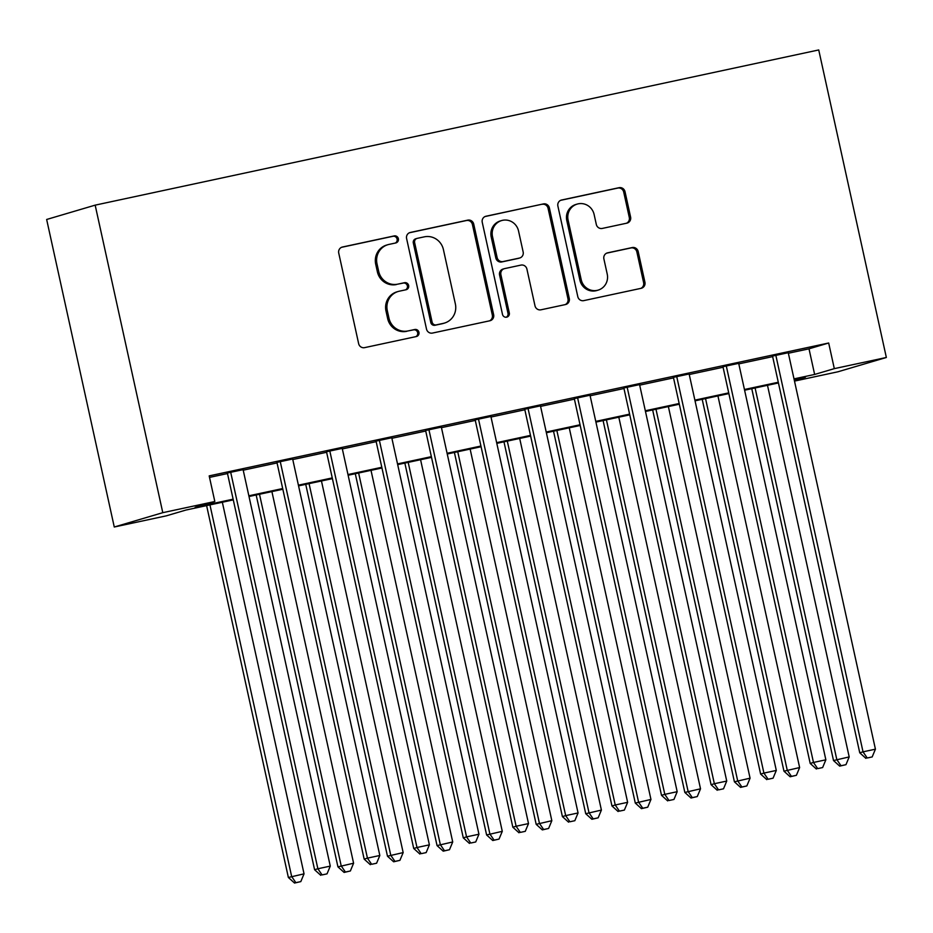 <?xml version="1.0" encoding="UTF-8"?>
<svg xmlns="http://www.w3.org/2000/svg" width="933" height="933" viewBox="0 0 933 933"><rect width="100%" height="100%" fill="white"/><g stroke="black" fill="none" stroke-linecap="round" stroke-linejoin="round"><path stroke-width="1.4" d="M398.368 238.72A3.604 3.487 73.5 0 0 394.181 235.921L342.493 247.012A5.155 4.98 73.5 0 0 338.737 253.088L358.645 343.647A5.155 4.98 73.5 0 0 364.616 347.636L416.305 336.545A3.604 3.487 73.5 0 0 418.94 332.288A3.604 3.487 73.5 0 0 414.753 329.501L408.071 330.935A16.491 15.919 73.5 0 1 388.968 318.176L387.3 310.631A16.491 15.919 73.5 0 1 399.336 291.189L406.018 289.755A3.604 3.487 73.5 0 0 408.654 285.498A3.604 3.487 73.5 0 0 404.467 282.711L397.785 284.145A16.491 15.919 73.5 0 1 378.681 271.386L377.014 263.841A16.491 15.919 73.5 0 1 389.038 244.399L395.732 242.965A3.604 3.487 73.5 0 0 398.368 238.72M395.207 243.081A3.604 3.487 73.5 0 0 392.875 236.306L341.548 247.315M415.78 336.661A3.604 3.487 73.5 0 0 413.447 329.885L408.071 330.935M405.493 289.871A3.604 3.487 73.5 0 0 403.161 283.096L397.785 284.145M626.848 223.162A5.155 4.98 73.5 0 0 630.603 217.086L625.017 191.685A5.155 4.98 73.5 0 0 619.045 187.696L561.643 200A5.155 4.98 73.5 0 0 557.887 206.076L577.795 296.636A5.155 4.98 73.5 0 0 583.766 300.624L641.169 288.309A5.155 4.98 73.5 0 0 644.925 282.244L638.184 251.548A5.155 4.98 73.5 0 0 632.212 247.56L607.651 252.831A5.155 4.98 73.5 0 0 603.884 258.908L607.231 274.127A13.785 13.307 73.5 0 1 598.123 290.128A13.785 13.307 73.5 0 1 581.212 279.702L568.104 220.083A13.785 13.307 73.5 0 1 577.212 204.082A13.785 13.307 73.5 0 1 594.123 214.508L596.315 224.445A5.155 4.98 73.5 0 0 602.275 228.433L626.848 223.162M788.373 353.245L809.004 348.825L828.679 343.006L834.312 368.64L886.35 357.479L818.731 49.95L95.166 205.143L46.65 219.477L114.269 527.005L166.307 515.844L185.97 510.036L233.285 499.89M828.679 343.006L209.19 475.888L214.823 501.511L162.785 512.672L95.166 205.143M473.731 224.13A5.155 4.98 73.5 0 0 467.76 220.141L410.357 232.457A5.155 4.98 73.5 0 0 406.601 238.533L426.509 329.092A5.155 4.98 73.5 0 0 432.48 333.069L489.883 320.765A5.155 4.98 73.5 0 0 493.639 314.689L473.731 224.13L472.425 224.515A5.155 4.98 73.5 0 0 466.453 220.526L409.412 232.76M486 216.234L543.403 203.919A5.155 4.98 73.5 0 1 549.374 207.907L569.282 298.467A5.155 4.98 73.5 0 1 565.526 304.543L540.965 309.803A5.155 4.98 73.5 0 1 534.994 305.814L526.912 269.089A5.155 4.98 73.5 0 0 520.941 265.1L504.648 268.599A5.155 4.98 73.5 0 0 500.893 274.675L509.301 312.917A3.604 3.487 73.5 0 1 506.911 317.103A3.604 3.487 73.5 0 1 502.49 314.374L482.244 222.299A5.155 4.98 73.5 0 1 486 216.234L485.3 216.433M243.105 469.649L227.372 473.019M292.659 459.013L276.938 462.383M342.224 448.388L326.492 451.759M391.778 437.752L376.057 441.122M441.332 427.127L425.611 430.498M490.898 416.491L475.177 419.873M540.452 405.867L524.731 409.237M590.018 395.23L574.296 398.613M639.572 384.606L623.85 387.976M689.137 373.981L673.404 377.352M738.691 363.345L722.97 366.716M209.517 477.404L227.489 473.544M243.221 470.174L277.054 462.92M292.775 459.549L326.608 452.283M342.341 448.913L376.174 441.659M391.895 438.288L425.728 431.034M441.449 427.652L475.294 420.398M491.015 417.028L524.847 409.774M540.569 406.391L574.413 399.137M590.134 395.767L623.967 388.513M639.688 385.142L673.521 377.877M689.254 374.506L723.087 367.252M738.808 363.882L772.641 356.616M788.257 352.721L772.524 356.091M886.35 357.479L837.834 371.812L794.496 381.107M794.006 378.88L814.637 374.448L834.312 368.64M214.823 501.511L195.149 507.319L233.133 499.178M248.854 495.808L282.687 488.542M298.408 485.172L332.241 477.918M347.974 474.547L381.807 467.281M397.528 463.911L431.361 456.657M447.094 453.286L480.927 446.032M496.648 442.65L530.48 435.396M546.202 432.026L580.046 424.772M595.767 421.389L629.6 414.135M645.321 410.765L679.166 403.511M694.887 400.14L728.72 392.875M744.441 389.504L778.285 382.25M162.785 512.672L114.269 527.005M794.345 380.442L805.459 377.165L794.158 379.579M778.437 382.962L744.604 390.216M728.871 393.586L695.038 400.84M679.317 404.222L645.484 411.476M629.763 414.847L595.919 422.101M580.198 425.471L546.365 432.737M530.644 436.108L496.799 443.362M481.078 446.732L447.245 453.998M431.524 457.368L397.68 464.622M381.959 467.993L348.126 475.259M332.405 478.629L298.572 485.883M282.839 489.254L249.006 496.508M809.004 348.825L814.637 374.448M387.918 244.691L386.6 245.076A16.491 15.919 73.5 0 0 375.707 264.226L377.014 263.841M396.467 284.53A16.491 15.919 73.5 0 1 377.364 271.771L375.707 264.226M398.204 291.481L396.887 291.866A16.491 15.919 73.5 0 0 385.994 311.016L387.3 310.631M406.753 331.32A16.491 15.919 73.5 0 1 387.65 318.561L385.994 311.016M489.522 320.835A5.155 4.98 73.5 0 0 492.332 315.074L472.425 224.515M417.261 238.347A3.604 3.487 73.5 0 0 414.625 242.603L432.107 322.095A3.604 3.487 73.5 0 0 436.282 324.882L443.338 323.366A16.491 15.919 73.5 0 0 455.362 303.936L443.42 249.601A16.491 15.919 73.5 0 0 424.317 236.842L417.261 238.347M415.943 238.743A3.604 3.487 73.5 0 0 413.319 242.988L414.625 242.603M444.47 323.086L443.152 323.471A16.491 15.919 73.5 0 1 442.02 323.763L434.976 325.267A3.604 3.487 73.5 0 1 430.789 322.48L413.319 242.988M485.055 216.538L543.403 203.919M565.165 304.613A5.155 4.98 73.5 0 0 567.975 298.852L548.068 208.292A5.155 4.98 73.5 0 0 542.096 204.304M504.298 268.692L502.98 269.077A5.155 4.98 73.5 0 0 499.575 275.06L507.984 313.301L509.301 312.917M506.234 317.232A3.604 3.487 73.5 0 0 507.984 313.301M518.538 230.987A13.785 13.307 73.5 0 0 501.616 220.561A13.785 13.307 73.5 0 0 492.507 236.562L497.126 257.566A5.155 4.98 73.5 0 0 503.097 261.555L519.401 258.068A5.155 4.98 73.5 0 0 523.156 251.992L518.538 230.987M501.616 220.561L500.31 220.946A13.785 13.307 73.5 0 0 491.201 236.947L492.507 236.562M519.751 257.974L518.433 258.359A5.155 4.98 73.5 0 1 518.083 258.453L501.791 261.94A5.155 4.98 73.5 0 1 495.82 257.963L491.201 236.947M577.212 204.082L575.894 204.467A13.785 13.307 73.5 0 0 566.786 220.48L568.104 220.083M598.123 290.128L596.817 290.525A13.785 13.307 73.5 0 1 579.894 280.098L566.786 220.48M640.808 288.39A5.155 4.98 73.5 0 0 643.618 282.629L636.866 251.933A5.155 4.98 73.5 0 0 630.895 247.945L606.695 253.146M626.486 223.244A5.155 4.98 73.5 0 0 629.297 217.471L623.71 192.07A5.155 4.98 73.5 0 0 617.739 188.081L560.698 200.315M206.613 505.604L288.367 877.475L304.041 873.848L222.334 502.234M209.948 504.893L291.656 876.507L295.854 882.665L294.536 883.05L300.811 881.603L295.854 882.665M304.041 873.848L300.811 881.603M294.536 883.05L288.367 877.475M227.325 472.763L314.596 869.731L317.873 868.763L230.649 472.051M322.072 874.921L327.028 873.859L322.072 874.921L317.873 868.763L330.27 866.104L243.047 469.392M314.596 869.731L320.765 875.306M327.028 873.859L330.27 866.104M256.167 494.98L337.933 866.85L353.595 863.223L271.9 491.609M259.502 494.257L341.21 865.882L345.408 872.04L344.102 872.425L350.365 870.979L345.408 872.04M353.595 863.223L350.365 870.979M344.102 872.425L337.933 866.85M305.732 484.344L387.487 856.214L403.161 852.587L321.453 480.973M309.068 483.632L390.764 855.246L394.962 861.404L393.656 861.789L399.919 860.343L394.962 861.404M403.161 852.587L399.919 860.343M393.656 861.789L387.487 856.214M355.286 473.719L437.052 845.59L452.715 841.963L371.007 470.349M358.622 472.996L440.329 844.622L444.528 850.779L443.222 851.164L449.484 849.718L444.528 850.779M452.715 841.963L449.484 849.718M443.222 851.164L437.052 845.59M404.852 463.083L486.606 834.953L502.281 831.338L420.573 459.712M408.188 462.371L489.883 833.985L494.082 840.143L492.776 840.528L499.038 839.082L494.082 840.143M502.281 831.338L499.038 839.082M492.776 840.528L486.606 834.953M276.879 462.138L364.162 859.106L367.439 858.138L280.215 461.415M371.637 864.285L376.594 863.223L371.637 864.285L367.439 858.138L379.824 855.479L292.6 458.756M364.162 859.106L370.319 864.681M376.594 863.223L379.824 855.479M326.445 451.502L413.716 848.47L416.993 847.502L329.769 450.791M421.191 853.66L426.148 852.599L421.191 853.66L416.993 847.502L429.39 844.843L342.166 448.132M413.716 848.47L419.885 854.045M426.148 852.599L429.39 844.843M375.999 440.877L463.281 837.846L466.558 836.878L379.334 440.154M470.757 843.035L475.713 841.963L470.757 843.035L466.558 836.878L478.944 834.219L391.72 437.507M463.281 837.846L469.439 843.42M475.713 841.963L478.944 834.219M425.553 430.241L512.835 827.209L516.112 826.241L428.888 429.53M520.311 832.399L525.267 831.338L520.311 832.399L516.112 826.241L528.51 823.582L441.286 426.871M512.835 827.209L519.005 832.784M525.267 831.338L528.51 823.582M454.406 452.458L536.172 824.329L551.835 820.702L470.127 449.088M457.741 451.747L539.449 823.361L543.647 829.519L542.33 829.904L548.604 828.457L543.647 829.519M551.835 820.702L548.604 828.457M542.33 829.904L536.172 824.329M475.119 419.617L562.401 816.585L565.678 815.617L478.454 418.894M569.876 821.775L574.833 820.702L569.876 821.775L565.678 815.617L578.063 812.958L490.84 416.246M562.401 816.585L568.559 822.16M574.833 820.702L578.063 812.958M503.972 441.822L585.726 813.704L601.4 810.077L519.693 438.452M507.295 441.111L589.003 812.725L593.201 818.882L591.895 819.279L598.158 817.821L593.201 818.882M601.4 810.077L598.158 817.821M591.895 819.279L585.726 813.704M524.673 408.981L611.955 805.949L615.232 804.981L528.008 408.269M619.43 811.139L624.387 810.077L619.43 811.139L615.232 804.981L627.629 802.322L540.405 405.61M611.955 805.949L618.124 811.523M624.387 810.077L627.629 802.322M553.526 431.198L635.291 803.068L650.954 799.441L569.247 427.827M556.861 430.486L638.569 802.1L642.767 808.258L641.449 808.643L647.724 807.197L642.767 808.258M650.954 799.441L647.724 807.197M641.449 808.643L635.291 803.068M574.238 398.356L661.509 795.324L664.797 794.356L577.574 397.645M668.996 800.514L673.953 799.453L668.996 800.514L664.797 794.356L677.183 791.697L589.959 394.986M661.509 795.324L667.678 800.899M673.953 799.453L677.183 791.697M603.091 420.573L684.845 792.444L700.52 788.817L618.812 417.191M606.415 419.85L688.122 791.476L692.321 797.622L691.015 798.018L697.278 796.56L692.321 797.622M700.52 788.817L697.278 796.56M691.015 798.018L684.845 792.444M623.792 387.72L711.074 784.688L714.351 783.72L627.128 387.008M718.55 789.878L723.507 788.817L718.55 789.878L714.351 783.72L726.737 781.061L639.513 384.349M711.074 784.688L717.244 790.263M723.507 788.817L726.737 781.061M652.645 409.937L734.411 781.807L750.074 778.18L668.366 406.566M655.981 409.225L737.688 780.839L741.887 786.997L740.569 787.382L746.843 785.936L741.887 786.997M750.074 778.18L746.843 785.936M740.569 787.382L734.411 781.807M673.358 377.095L760.628 774.063L763.917 773.095L676.693 376.384M768.104 779.253L773.06 778.192L768.104 779.253L763.917 773.095L776.303 770.436L689.079 373.725M760.628 774.063L766.798 779.638M773.06 778.192L776.303 770.436M702.199 399.312L783.965 771.183L799.628 767.556L717.932 395.93M705.535 398.589L787.242 770.215L791.441 776.373L790.134 776.757L796.397 775.3L791.441 776.373M799.628 767.556L796.397 775.3M790.134 776.757L783.965 771.183M722.912 366.471L810.194 763.427L813.471 762.459L726.247 365.748M817.67 768.617L822.626 767.556L817.67 768.617L813.471 762.459L825.857 759.812L738.633 363.089M810.194 763.427L816.363 769.014M822.626 767.556L825.857 759.812M751.765 388.676L833.519 760.547L849.193 756.92L767.486 385.306M755.1 387.965L836.808 759.579L841.006 765.736L839.688 766.121L845.963 764.675L841.006 765.736M849.193 756.92L845.963 764.675M839.688 766.121L833.519 760.547M772.477 355.835L859.748 752.803L863.025 751.835L775.801 355.123M867.224 757.993L872.18 756.931L867.224 757.993L863.025 751.835L875.422 749.176L788.198 352.464M859.748 752.803L865.917 758.377M872.18 756.931L875.422 749.176M392.875 236.306L394.181 235.921M413.447 329.885L414.753 329.501M403.161 283.096L404.467 282.711M377.364 271.771L378.681 271.386M387.65 318.561L388.968 318.176M341.793 247.222L342.493 247.012M492.332 315.074L493.639 314.689M409.657 232.655L410.357 232.457M466.453 220.526L467.76 220.141M430.789 322.48L432.107 322.095M434.976 325.267L436.282 324.882M442.02 323.763L443.338 323.366M548.068 208.292L549.374 207.907M567.975 298.852L569.282 298.467M499.575 275.06L500.893 274.675M495.82 257.963L497.126 257.566M501.791 261.94L503.097 261.555M518.083 258.453L519.401 258.068M579.894 280.098L581.212 279.702M606.951 253.041L607.651 252.831M630.895 247.945L632.212 247.56M636.866 251.933L638.184 251.548M643.618 282.629L644.925 282.244M560.943 200.21L561.643 200M617.739 188.081L619.045 187.696M623.71 192.07L625.017 191.685M629.297 217.471L630.603 217.086M415.698 238.801L417.016 238.416"/></g></svg>
